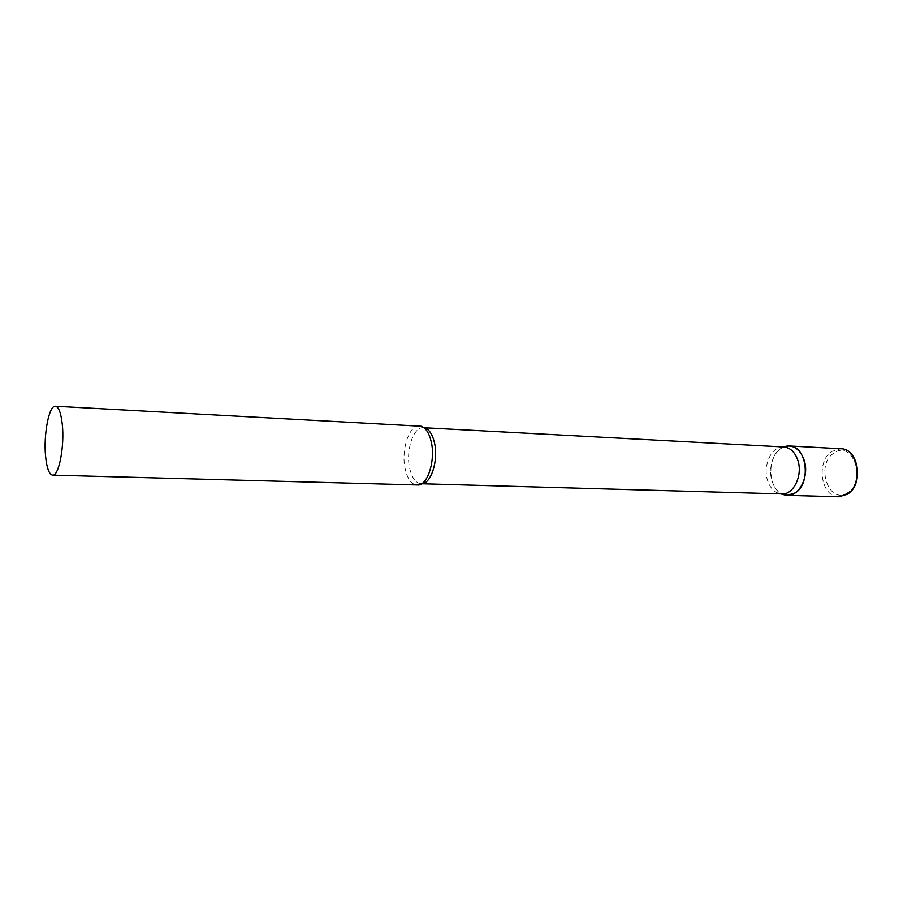 <?xml version="1.0" encoding="UTF-8"?>
<svg xmlns="http://www.w3.org/2000/svg" width="903" height="903" viewBox="0 0 903 903"><rect width="100%" height="100%" fill="white"/><g stroke="black" fill="none" stroke-linecap="round" stroke-linejoin="round"><path stroke-width="0.68" stroke-dasharray="4.51 3.39" d="M785.125 446.443C774.085 449.175 767.347 467.912 772.257 481.638C774.526 488.173 778.16 492.462 783.161 494.517C768.227 489.832 766.41 457.956 780.463 448.757L783.657 446.951M783.815 446.962L782.19 446.985C770.688 447.482 762.606 466.738 767.708 480.893C770.304 488.196 774.492 492.474 780.282 493.738L781.908 493.896M419.568 425.956C409.172 424.692 400.819 450.258 405.21 468.95C407.569 479.109 411.554 484.505 417.152 485.159M838.808 496.752C821.008 497.271 815.623 461.478 831.81 451.455L840.772 448.746M847.759 492.62C828.988 505.793 814.924 465.056 833.774 453.216C852.229 438.926 867.501 480.814 847.759 492.62M424.049 427.774L423.349 427.706C413.472 426.509 405.526 450.71 409.714 468.397C411.96 478.003 415.741 483.105 421.058 483.726L421.757 483.703M423.992 427.74L421.227 426.25M421.712 483.737L418.823 484.99"/><path stroke-width="1.35" d="M783.657 446.951L789.278 445.958C806.639 445.54 811.628 483.071 795.34 492.824L787.269 495.329L783.161 494.517L785.531 495.16C798.579 498.275 810.217 475.994 803.862 459.322C800.318 450.225 794.877 445.789 787.529 445.992L785.125 446.443M421.712 483.737L781.908 493.896C793.771 494.957 803.264 474.639 797.62 459.661C794.663 451.827 790.069 447.583 783.815 446.962L423.992 427.74M52.6 475.136L418.823 484.99C428.394 483.681 435.517 459.288 431.228 441.702C429.151 433.045 425.81 427.898 421.227 426.25L55.41 406.248C49.022 405.12 43.344 434.953 45.613 456.512C46.832 468.251 49.168 474.459 52.6 475.136C58.83 476.434 64.734 446.116 62.273 424.252C60.986 412.852 58.695 406.847 55.41 406.248M789.278 445.958L840.772 448.746C858.392 448.385 863.528 484.866 847.003 494.313L838.808 496.752L847.285 494.28M421.757 483.703C431.194 483.771 438.711 459.92 434.445 442.617C432.289 433.79 428.823 428.846 424.049 427.774M787.269 495.329L838.808 496.752M840.772 448.746C858.505 448.26 864.295 484.143 847.68 494.02M782.664 446.895L787.529 445.992M780.756 493.862L785.531 495.16"/></g></svg>
